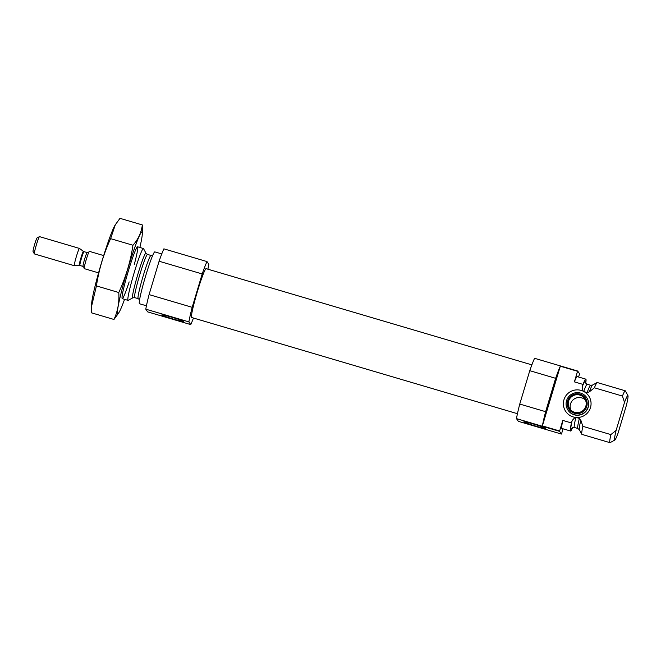 <?xml version="1.0" encoding="UTF-8"?>
<svg xmlns="http://www.w3.org/2000/svg" width="661" height="661" viewBox="0 0 661 661"><rect width="100%" height="100%" fill="white"/><g stroke="black" fill="none" stroke-linecap="round" stroke-linejoin="round"><path stroke-width="0.99" d="M571.435 422.957A27.035 1.983 106.5 0 0 570.517 431.013L561.9 428.468A27.035 1.983 106.5 0 1 562.808 420.413L571.435 422.957L572.145 420.57L575.053 417.347L576.293 417.488A13.864 13.807 -34.5 0 0 584.043 391.634L582.936 391.072L582.275 386.801L582.994 384.413L574.376 381.868L577.549 371.292A36.049 2.644 106.5 0 1 577.673 371.028L579.532 373.729A36.049 2.644 106.5 0 1 579.474 374.085L578.59 377.018M584.043 391.634L587.133 392.543L589.331 391.857L594.413 387.792L622.431 396.063L624.505 402.433L616.118 430.394A23.209 1.702 106.5 0 0 614.837 440.044A23.209 1.702 106.5 0 0 618.043 433.186L626.43 405.234A23.209 1.702 106.5 0 0 627.95 395.65A23.209 1.702 106.5 0 0 624.505 402.433M576.293 417.488L579.375 418.396L580.837 420.165L582.853 426.328L610.871 434.599L616.118 430.394M562.808 420.413L559.636 430.989A36.049 2.644 106.5 0 0 559.578 431.344L561.437 434.054A36.049 2.644 106.5 0 0 561.561 433.79L563.048 428.807M585.712 383.165A27.035 1.983 106.5 0 0 585.828 379.15L577.21 376.605A27.035 1.983 106.5 0 0 574.376 381.868M577.673 371.028L534.567 358.295A36.049 2.644 106.5 0 0 529.775 370.681L555.637 378.315L545.622 411.687A36.049 2.644 106.5 0 0 542.392 425.899L559.636 430.989M529.775 370.681L519.761 404.053L545.622 411.687M519.761 404.053A36.049 2.644 106.5 0 0 516.472 418.62L559.578 431.344M516.472 418.62L518.331 421.33L561.437 434.054M542.392 425.899L560.305 366.202A36.049 2.644 106.5 0 0 555.637 378.315M560.305 366.202L577.549 371.292M585.828 379.15A27.035 1.983 106.5 0 0 582.994 384.413M570.517 431.013A27.035 1.983 106.5 0 0 572.591 427.584M627.95 395.65L625.389 390.907A27.035 1.983 106.5 0 0 625.273 390.8L597.255 382.529A27.035 1.983 106.5 0 0 597.09 382.554A27.035 1.983 106.5 0 0 594.413 387.792M582.853 426.328A27.035 1.983 106.5 0 0 581.82 434.277A27.035 1.983 106.5 0 0 581.936 434.384L609.954 442.663A27.035 1.983 106.5 0 0 610.12 442.63L614.837 440.044M625.273 390.8A27.035 1.983 106.5 0 0 622.431 396.063M610.871 434.599A27.035 1.983 106.5 0 0 609.954 442.663M134.29 272.34A27.035 1.983 106.5 0 0 128.069 300.375A27.035 1.983 106.5 0 0 128.234 300.342L132.811 297.83A23.325 1.71 106.5 0 1 138.042 273.679A23.325 1.71 106.5 0 1 145.99 253.213L143.503 248.619A27.035 1.983 106.5 0 0 143.387 248.511A27.035 1.983 106.5 0 0 134.29 272.34M161.755 253.931L154.806 251.882A27.035 1.983 106.5 0 0 145.709 275.711A27.035 1.983 106.5 0 0 139.496 303.746L146.436 305.795M207.876 269.201A36.049 2.644 106.5 0 0 208.851 264.276L206.992 261.574L163.887 248.842A36.049 2.644 106.5 0 0 159.094 261.227L149.08 294.599A36.049 2.644 106.5 0 0 145.792 309.166L147.651 311.876L190.756 324.601A36.049 2.644 106.5 0 0 193.458 318.032M206.992 261.574A36.049 2.644 106.5 0 0 202.2 273.951L159.094 261.227M202.2 273.951L192.186 307.324L149.08 294.599M192.186 307.324A36.049 2.644 106.5 0 0 188.897 321.89L145.792 309.166M173.182 319.032A11.262 0.669 -163.3 0 0 183.37 321.353A11.262 0.669 -163.3 0 0 172.777 317.52A11.262 0.669 -163.3 0 0 161.821 314.884A11.262 0.669 -163.3 0 0 173.182 319.032M188.897 321.89L190.756 324.601M531.865 364.864L206.083 268.663A25.457 1.867 106.5 0 0 197.515 291.113A25.457 1.867 106.5 0 0 191.665 317.503L517.447 413.703M535.245 425.94A11.262 0.669 -163.3 0 0 545.424 428.254A11.262 0.669 -163.3 0 0 534.832 424.428A11.262 0.669 -163.3 0 0 523.884 421.792A11.262 0.669 -163.3 0 0 535.245 425.94M582.936 391.072A13.864 13.807 -34.5 0 0 563.949 399.773A13.864 13.807 -34.5 0 0 575.053 417.347M566.56 400.682A11.262 11.212 -34.5 0 0 583.688 413.1A11.262 11.212 -34.5 0 0 575.607 392.766A11.262 11.212 -34.5 0 0 566.56 400.682M567.683 400.872A9.965 9.923 -34.5 0 0 579.499 413.348A9.965 9.923 -34.5 0 0 584.456 396.84A9.965 9.923 -34.5 0 0 567.683 400.872M568.047 410.241L568.171 410.415A11.262 11.212 -34.5 0 0 583.803 413.282A11.262 11.212 -34.5 0 0 586.737 397.658L586.621 397.476M568.592 401.144A9.014 8.973 -34.5 0 0 582.291 411.084A9.014 8.973 -34.5 0 0 575.83 394.815A9.014 8.973 -34.5 0 0 568.592 401.144M585.464 400.07A9.014 8.973 -34.5 0 0 570.881 410.101M115.328 224.732L114.824 225.566A42.585 3.115 106.5 0 0 101.059 264.202A42.585 3.115 106.5 0 0 91.631 304.118L91.549 306.407L96.432 285.916C98.869 269.705 103.595 253.948 110.61 238.654L115.328 224.732L119.988 218.337L142.338 224.938C141.446 232.366 138.323 239.142 132.96 245.248C130.531 261.467 125.805 277.215 118.782 292.517C119.418 302.16 117.815 311.141 113.973 319.47L118.625 313.074M113.973 319.47L91.623 312.868L91.557 306.407M139.876 247.47A42.585 3.115 106.5 0 0 142.33 233.688L142.338 224.938M110.61 238.654L132.96 245.248M96.432 285.916L118.782 292.517M134.249 264.607A27.035 1.983 106.5 0 0 137.67 246.867A27.035 1.983 106.5 0 0 137.405 246.817A27.035 1.983 106.5 0 0 128.011 272.158A27.035 1.983 106.5 0 0 122.136 298.541A27.035 1.983 106.5 0 0 129.151 281.892M142.33 233.688A42.585 3.115 106.5 0 0 142.123 232.003A42.585 3.115 106.5 0 0 125.623 276.29A42.585 3.115 106.5 0 0 119.129 312.24A42.585 3.115 106.5 0 0 124.565 299.334M103.678 255.576L89.359 251.354A9.014 0.661 106.5 0 0 86.178 259.806A9.014 0.661 106.5 0 0 84.253 268.639L98.572 272.869M79.452 248.429L39.486 236.621A9.014 0.661 106.5 0 0 39.437 236.638L37.049 237.943A7.081 0.521 106.5 0 0 34.587 244.578A7.081 0.521 106.5 0 0 33.05 251.477L34.347 253.874A9.014 0.661 106.5 0 0 34.38 253.915L74.346 265.714A9.014 0.661 106.5 0 0 74.362 265.714A9.014 0.661 106.5 0 1 76.263 256.881A9.014 0.661 106.5 0 1 79.452 248.429A9.014 0.661 106.5 0 1 79.469 248.437L83.435 251.37A7.321 0.537 106.5 0 0 80.832 258.228A7.321 0.537 106.5 0 0 79.295 265.408L74.362 265.714M39.437 236.638A9.014 0.661 106.5 0 0 36.305 245.082A9.014 0.661 106.5 0 0 34.347 253.874M585.415 382.389L587.142 384.239A22.532 1.653 106.5 0 0 583.696 391.469M585.481 382.669A25.234 1.851 106.5 0 0 582.275 386.801M572.145 420.57A25.234 1.851 106.5 0 0 572.137 427.874M575.905 417.43A22.532 1.653 106.5 0 0 574.376 427.46L577.83 428.477L579.333 429.683L581.82 434.277M587.142 384.239L590.595 385.256A22.532 1.653 106.5 0 0 587.133 392.543M579.375 418.396A22.532 1.653 106.5 0 0 577.83 428.477M590.595 385.256L592.512 385.066A23.325 1.71 106.5 0 0 589.331 391.857M580.837 420.165A23.325 1.71 106.5 0 0 579.333 429.683M145.99 253.213L147.494 254.419A22.532 1.653 106.5 0 0 139.909 274.282A22.532 1.653 106.5 0 0 134.728 297.64L132.811 297.83M147.494 254.419L150.948 255.443A22.532 1.653 106.5 0 0 143.363 275.298A22.532 1.653 106.5 0 0 138.182 298.656L139.611 299.739M83.435 251.37L83.98 251.643A7.213 0.529 106.5 0 0 81.435 258.41A7.213 0.529 106.5 0 0 79.898 265.474L79.295 265.408M83.98 251.643L87.128 252.568A7.213 0.529 106.5 0 0 84.575 259.335A7.213 0.529 106.5 0 0 83.038 266.4L79.898 265.474M571.922 428.072L574.376 427.46M592.512 385.066L597.09 382.554M122.252 298.656L128.069 300.375M137.571 246.793L143.387 248.511M134.728 297.64L138.182 298.656M152.732 255.311L150.948 255.443M119.129 312.24L118.633 313.083M87.128 252.568L88.921 252.031M84.253 267.829L83.038 266.4"/></g></svg>
